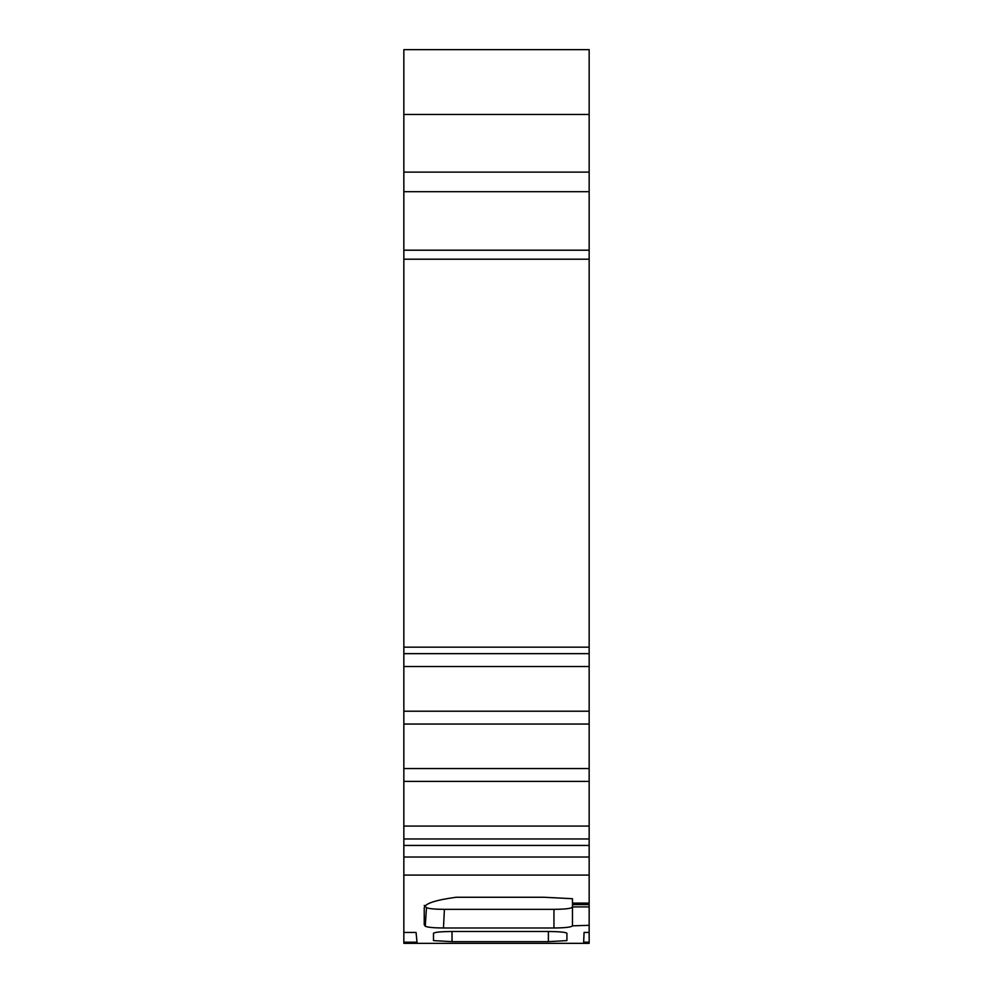 <?xml version="1.0" encoding="UTF-8"?>
<svg xmlns="http://www.w3.org/2000/svg" width="993" height="993" viewBox="0 0 993 993"><rect width="100%" height="100%" fill="white"/><g stroke="black" fill="none" stroke-linecap="round" stroke-linejoin="round"><path stroke-width="1.49" d="M403.841 49.65L403.841 114.48L589.159 114.48L589.159 49.65L403.841 49.65L589.159 49.65M403.841 857.033L403.841 826.077L589.159 826.077L589.159 857.033L403.841 857.033L403.841 943.35L589.159 943.338L589.159 942.196L583.661 942.196L584.07 932.439L589.159 932.439L589.159 925.315L572.477 925.848C571.409 927.164 565.228 927.884 553.945 927.996L443.474 927.996C433.569 927.921 427.486 927.325 425.252 926.208L424.234 924.657L424.234 907.726C424.979 903.531 435.617 900.043 456.122 897.262L544.226 897.262L572.477 898.715L572.477 903.394L589.159 903.394L589.159 925.315M403.841 781.392L403.841 711.211L589.159 711.211L589.159 781.392L403.841 781.392L403.841 826.077M589.159 250.199L589.159 191.686L403.841 191.686L403.841 250.199L589.159 250.199L589.159 666.526L403.841 666.526L403.841 711.211M403.841 666.526L403.841 259.198L589.159 259.198M403.841 250.199L403.841 259.198M403.841 191.686L403.841 114.48M417.023 942.196L416.055 932.439L417.023 942.196L403.841 942.196M403.841 932.439L416.055 932.439M572.477 903.109L589.159 903.109L589.159 875.094L403.841 875.094M452.026 931.484L548.384 931.484C559.655 931.608 565.824 932.204 566.916 933.283L566.916 940.607L548.384 941.649L452.026 941.649L433.494 940.607L433.494 933.283C434.574 932.204 440.755 931.608 452.026 931.484L452.026 941.649M589.159 647.163L403.841 647.163M589.159 114.48L589.159 191.686M589.159 711.211L589.159 666.526M589.159 826.077L589.159 781.392M589.159 857.033L589.159 875.094M589.159 932.439L589.159 942.196M589.159 943.338L403.841 943.35L589.159 943.35M424.234 924.657L424.234 907.726M425.252 926.208L426.481 907.714L424.234 905.405M426.481 907.714C429.199 908.744 435.17 909.29 444.405 909.352L443.474 927.996M553.945 927.996L553.945 909.352L444.405 909.352M553.945 909.352C565.228 909.24 571.397 908.521 572.477 907.18M589.159 904.611L572.477 904.611L572.477 925.315M403.841 845.44L589.159 845.44M589.159 653.642L403.841 653.642M403.841 838.961L589.159 838.961M589.159 724.058L403.841 724.058M589.159 768.545L403.841 768.545M589.159 172.112L403.841 172.112M589.159 906.919L572.477 906.919M548.384 931.484L548.384 941.649"/></g></svg>
